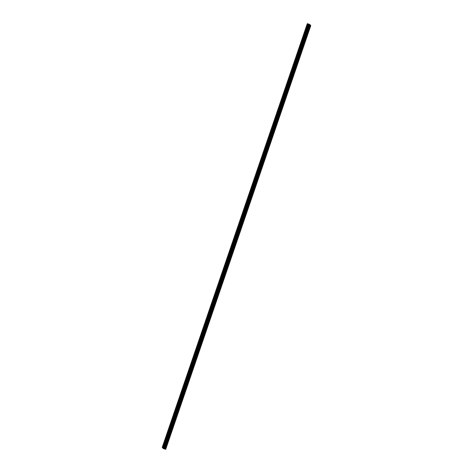 <?xml version="1.0" encoding="UTF-8"?>
<svg xmlns="http://www.w3.org/2000/svg" width="473" height="473" viewBox="0 0 473 473"><rect width="100%" height="100%" fill="white"/><g stroke="black" fill="none" stroke-linecap="round" stroke-linejoin="round"><path stroke-width="0.35" stroke-dasharray="2.37 1.77" d="M303.642 39.247L303.778 38.313L303.642 39.247M299.994 49.89L300.13 48.956L299.994 49.89M296.346 60.538L296.482 59.604L296.346 60.538M292.704 71.187L292.84 70.252L292.704 71.187M289.056 81.835L289.192 80.901L289.056 81.835M285.414 92.483L285.55 91.549L285.414 92.483M281.766 103.132L281.902 102.192L281.766 103.132M278.124 113.774L278.26 112.84L278.124 113.774M274.476 124.423L274.612 123.488L274.476 124.423M270.834 135.071L270.97 134.137L270.834 135.071M267.186 145.719L267.322 144.785L267.186 145.719M263.538 156.368L263.674 155.434L263.538 156.368M259.896 167.01L260.032 166.076L259.896 167.01M256.248 177.659L256.384 176.725L256.248 177.659M252.606 188.307L252.742 187.373L252.606 188.307M248.958 198.956L249.094 198.021L248.958 198.956M245.316 209.604L245.452 208.67L245.316 209.604M241.668 220.252L241.804 219.312L241.668 220.252M238.025 230.895L238.161 229.961L238.025 230.895M307.284 28.599L307.42 27.665L307.284 28.599M304.364 39.992L304.5 39.058L304.364 39.992M300.722 50.641L300.858 49.706L300.722 50.641M297.074 61.289L297.21 60.355L297.074 61.289M293.431 71.937L293.567 71.003L293.431 71.937M289.783 82.586L289.919 81.646L289.783 82.586M286.141 93.228L286.277 92.294L286.141 93.228M282.493 103.877L282.629 102.943L282.493 103.877M278.845 114.525L278.987 113.591L278.845 114.525M275.203 125.174L275.339 124.239L275.203 125.174M271.555 135.822L271.691 134.882L271.555 135.822M267.913 146.464L268.049 145.53L267.913 146.464M264.265 157.113L264.401 156.179L264.265 157.113M260.623 167.761L260.759 166.827L260.623 167.761M256.975 178.41L257.111 177.476L256.975 178.41M253.333 189.058L253.469 188.124L253.333 189.058M249.685 199.707L249.821 198.766L249.685 199.707M246.037 210.349L246.173 209.415L246.037 210.349M242.395 220.997L242.531 220.063L242.395 220.997M238.747 231.646L238.883 230.712L238.747 231.646M308.012 29.344L308.148 28.41L308.012 29.344M304.169 39.791L304.086 40.353L304.169 39.791M305.375 40.175L305.292 40.737L305.375 40.175M300.521 50.44L300.444 50.995L300.521 50.44M301.727 50.824L301.644 51.386L301.727 50.824M296.878 61.082L296.796 61.644L296.878 61.082M298.085 61.472L298.002 62.034L298.085 61.472M293.23 71.73L293.148 72.292L293.23 71.73M294.437 72.121L294.354 72.682L294.437 72.121M289.588 82.379L289.506 82.941L289.588 82.379M290.794 82.769L290.712 83.331L290.794 82.769M285.94 93.027L285.858 93.589L285.94 93.027M287.146 93.412L287.064 93.973L287.146 93.412M282.298 103.676L282.215 104.231L282.298 103.676M283.498 104.06L283.422 104.622L283.498 104.06M278.65 114.318L278.567 114.88L278.65 114.318M279.856 114.708L279.774 115.27L279.856 114.708M275.002 124.967L274.925 125.528L275.002 124.967M276.208 125.357L276.131 125.919L276.208 125.357M271.36 135.615L271.277 136.177L271.36 135.615M272.566 136.005L272.483 136.567L272.566 136.005M267.712 146.263L267.635 146.825L267.712 146.263M268.918 146.654L268.835 147.209L268.918 146.654M264.07 156.912L263.987 157.474L264.07 156.912M265.276 157.296L265.193 157.858L265.276 157.296M260.422 167.56L260.339 168.116L260.422 167.56M261.628 167.945L261.545 168.506L261.628 167.945M256.78 178.203L256.697 178.764L256.78 178.203M257.986 178.593L257.903 179.155L257.986 178.593M253.132 188.851L253.049 189.413L253.132 188.851M254.338 189.241L254.255 189.803L254.338 189.241M249.49 199.5L249.407 200.061L249.49 199.5M250.69 199.89L250.613 200.446L250.69 199.89M245.842 210.148L245.759 210.71L245.842 210.148M247.048 210.532L246.965 211.094L247.048 210.532M242.194 220.796L242.117 221.352L242.194 220.796M243.4 221.181L243.323 221.742L243.4 221.181M238.552 231.439L238.469 232.001L238.552 231.439M239.758 231.829L239.675 232.391L239.758 231.829M307.811 29.143L307.734 29.704L307.811 29.143M309.017 29.533L308.94 30.089L309.017 29.533M303.441 39.04L303.359 39.602L303.441 39.04M304.647 39.43L304.565 39.992L304.647 39.43M299.799 49.689L299.716 50.25L299.799 49.689M300.999 50.079L300.923 50.635L300.999 50.079M296.151 60.337L296.068 60.899L296.151 60.337M297.357 60.721L297.275 61.283L297.357 60.721M292.503 70.985L292.426 71.541L292.503 70.985M293.709 71.37L293.632 71.931L293.709 71.37M288.861 81.628L288.778 82.19L288.861 81.628M290.067 82.018L289.984 82.58L290.067 82.018M285.213 92.276L285.13 92.838L285.213 92.276M286.419 92.667L286.336 93.228L286.419 92.667M281.571 102.925L281.488 103.486L281.571 102.925M282.777 103.315L282.694 103.877L282.777 103.315M277.923 113.573L277.84 114.135L277.923 113.573M279.129 113.958L279.046 114.519L279.129 113.958M274.281 124.222L274.198 124.783L274.281 124.222M275.487 124.606L275.404 125.168L275.487 124.606M270.633 134.864L270.55 135.426L270.633 134.864M271.839 135.254L271.756 135.816L271.839 135.254M266.991 145.513L266.908 146.074L266.991 145.513M268.191 145.903L268.114 146.464L268.191 145.903M263.343 156.161L263.26 156.723L263.343 156.161M264.549 156.551L264.466 157.113L264.549 156.551M259.695 166.809L259.618 167.371L259.695 166.809M260.901 167.2L260.818 167.755L260.901 167.2M256.053 177.458L255.97 178.019L256.053 177.458M257.259 177.842L257.176 178.404L257.259 177.842M252.405 188.106L252.322 188.662L252.405 188.106M253.611 188.491L253.528 189.052L253.611 188.491M248.763 198.749L248.68 199.31L248.763 198.749M249.969 199.139L249.886 199.701L249.969 199.139M245.115 209.397L245.032 209.959L245.115 209.397M246.321 209.787L246.238 210.349L246.321 209.787M241.472 220.046L241.39 220.607L241.472 220.046M242.679 220.436L242.596 220.997L242.679 220.436M237.824 230.694L237.742 231.256L237.824 230.694M239.031 231.078L238.948 231.64L239.031 231.078M307.089 28.392L307.007 28.954L307.089 28.392M308.295 28.782L308.213 29.344L308.295 28.782M234.377 241.543L234.513 240.609L234.377 241.543M230.729 252.192L230.865 251.258L230.729 252.192M227.087 262.84L227.223 261.906L227.087 262.84M223.439 273.489L223.575 272.554L223.439 273.489M219.797 284.131L219.933 283.197L219.797 284.131M216.149 294.78L216.285 293.845L216.149 294.78M212.507 305.428L212.643 304.494L212.507 305.428M208.859 316.076L208.995 315.142L208.859 316.076M205.217 326.725L205.353 325.791L205.217 326.725M201.569 337.373L201.705 336.433L201.569 337.373M197.921 348.016L198.057 347.081L197.921 348.016M194.279 358.664L194.415 357.73L194.279 358.664M190.631 369.312L190.767 368.378L190.631 369.312M186.989 379.961L187.125 379.027L186.989 379.961M183.341 390.609L183.477 389.675L183.341 390.609M179.699 401.252L179.835 400.318L179.699 401.252M176.051 411.9L176.187 410.966L176.051 411.9M172.409 422.549L172.544 421.614L172.409 422.549M168.76 433.197L168.896 432.263L168.76 433.197M165.112 443.845L165.248 442.911L165.112 443.845M235.105 242.294L235.241 241.36L235.105 242.294M231.457 252.943L231.593 252.003L231.457 252.943M227.815 263.585L227.951 262.651L227.815 263.585M224.167 274.234L224.303 273.299L224.167 274.234M220.524 284.882L220.66 283.948L220.524 284.882M216.876 295.53L217.012 294.596L216.876 295.53M213.228 306.179L213.364 305.245L213.228 306.179M209.586 316.827L209.722 315.887L209.586 316.827M205.938 327.47L206.074 326.536L205.938 327.47M202.296 338.118L202.432 337.184L202.296 338.118M198.648 348.767L198.784 347.832L198.648 348.767M195.006 359.415L195.142 358.481L195.006 359.415M191.358 370.063L191.494 369.123L191.358 370.063M187.716 380.706L187.852 379.772L187.716 380.706M184.068 391.354L184.204 390.42L184.068 391.354M180.42 402.003L180.556 401.069L180.42 402.003M176.778 412.651L176.914 411.717L176.778 412.651M173.13 423.3L173.266 422.365L173.13 423.3M169.488 433.948L169.624 433.008L169.488 433.948M165.84 444.59L165.976 443.656L165.84 444.59M234.904 242.087L234.821 242.649L234.904 242.087M236.11 242.478L236.027 243.039L236.11 242.478M231.262 252.736L231.179 253.297L231.262 252.736M232.468 253.126L232.385 253.688L232.468 253.126M227.614 263.384L227.531 263.946L227.614 263.384M228.82 263.774L228.737 264.33L228.82 263.774M223.971 274.033L223.889 274.594L223.971 274.033M225.178 274.417L225.095 274.979L225.178 274.417M220.323 284.681L220.241 285.237L220.323 284.681M221.53 285.065L221.447 285.627L221.53 285.065M216.681 295.323L216.599 295.885L216.681 295.323M217.882 295.714L217.805 296.275L217.882 295.714M213.033 305.972L212.951 306.534L213.033 305.972M214.239 306.362L214.157 306.924L214.239 306.362M209.385 316.62L209.308 317.182L209.385 316.62M210.591 317.011L210.509 317.566L210.591 317.011M205.743 327.269L205.66 327.83L205.743 327.269M206.949 327.653L206.867 328.215L206.949 327.653M202.095 337.917L202.012 338.473L202.095 337.917M203.301 338.301L203.219 338.863L203.301 338.301M198.453 348.56L198.37 349.121L198.453 348.56M199.659 348.95L199.576 349.512L199.659 348.95M194.805 359.208L194.722 359.77L194.805 359.208M196.011 359.598L195.928 360.16L196.011 359.598M191.163 369.856L191.08 370.418L191.163 369.856M192.369 370.247L192.286 370.808L192.369 370.247M187.515 380.505L187.432 381.067L187.515 380.505M188.721 380.895L188.638 381.451L188.721 380.895M183.867 391.153L183.79 391.715L183.867 391.153M185.073 391.538L184.996 392.099L185.073 391.538M180.225 401.802L180.142 402.357L180.225 401.802M181.431 402.186L181.348 402.748L181.431 402.186M176.577 412.444L176.5 413.006L176.577 412.444M177.783 412.834L177.7 413.396L177.783 412.834M172.935 423.093L172.852 423.654L172.935 423.093M174.141 423.483L174.058 424.045L174.141 423.483M169.287 433.741L169.204 434.303L169.287 433.741M170.493 434.131L170.41 434.687L170.493 434.131M165.645 444.389L165.562 444.951L165.645 444.389M166.851 444.774L166.768 445.335L166.851 444.774M234.176 241.342L234.1 241.904L234.176 241.342M235.383 241.727L235.306 242.288L235.383 241.727M230.534 251.985L230.452 252.547L230.534 251.985M231.74 252.375L231.658 252.937L231.74 252.375M226.886 262.633L226.809 263.195L226.886 262.633M228.092 263.023L228.01 263.585L228.092 263.023M223.244 273.282L223.161 273.843L223.244 273.282M224.45 273.672L224.368 274.234L224.45 273.672M219.596 283.93L219.513 284.492L219.596 283.93M220.802 284.32L220.72 284.876L220.802 284.32M215.954 294.578L215.871 295.14L215.954 294.578M217.16 294.963L217.077 295.524L217.16 294.963M212.306 305.227L212.223 305.783L212.306 305.227M213.512 305.611L213.429 306.173L213.512 305.611M208.664 315.869L208.581 316.431L208.664 315.869M209.864 316.26L209.787 316.821L209.864 316.26M205.016 326.518L204.933 327.08L205.016 326.518M206.222 326.908L206.139 327.47L206.222 326.908M201.368 337.166L201.291 337.728L201.368 337.166M202.574 337.556L202.497 338.118L202.574 337.556M197.726 347.815L197.643 348.376L197.726 347.815M198.932 348.199L198.849 348.761L198.932 348.199M194.078 358.463L194.001 359.025L194.078 358.463M195.284 358.847L195.201 359.409L195.284 358.847M190.436 369.106L190.353 369.667L190.436 369.106M191.642 369.496L191.559 370.057L191.642 369.496M186.788 379.754L186.705 380.316L186.788 379.754M187.994 380.144L187.911 380.706L187.994 380.144M183.146 390.402L183.063 390.964L183.146 390.402M184.352 390.793L184.269 391.354L184.352 390.793M179.498 401.051L179.415 401.612L179.498 401.051M180.704 401.441L180.621 401.997L180.704 401.441M175.855 411.699L175.773 412.261L175.855 411.699M177.056 412.084L176.979 412.645L177.056 412.084M172.207 422.348L172.125 422.903L172.207 422.348M173.414 422.732L173.331 423.294L173.414 422.732M168.559 432.99L168.483 433.552L168.559 432.99M169.766 433.38L169.689 433.942L169.766 433.38M164.917 443.639L164.835 444.2L164.917 443.639M166.124 444.029L166.041 444.59L166.124 444.029M308.13 24.43L162.978 448.12M162.215 447.417L164.509 448.126L165.698 449.35M163.942 448.788L309.029 25.022M310.371 25.164L237.836 237.02L238.244 237.446M165.16 448.871L310.247 25.11M309.916 24.767L164.829 448.534M309.596 24.36L237.056 236.222L237.47 236.648L309.986 24.844M308.981 24.153L236.447 236.015L236.938 236.169L309.472 24.312M236.435 236.057L236.955 236.204L236.435 236.057L163.895 447.919M308.78 24.141L163.693 447.907M308.319 23.993L163.232 447.754M238.232 237.487L237.818 237.062L165.284 448.924M164.917 448.552L237.458 236.689L237.044 236.264L164.509 448.126M164.385 448.073L236.92 236.216M162.269 447.423L307.355 23.662M238.221 237.464L237.836 237.02M237.47 236.648L237.056 236.222M308.083 23.892L162.996 447.659M162.458 447.458L307.539 23.697L162.458 447.464M307.822 23.786L162.736 447.553M162.505 447.47L307.592 23.703M307.757 23.756L162.671 447.523M303.778 38.313L302.655 37.946M300.13 48.956L299.007 48.595M296.482 59.604L295.365 59.243M292.84 70.252L291.717 69.892M289.192 80.901L288.075 80.54M285.55 91.549L284.427 91.188M281.902 102.192L280.785 101.831M278.26 112.84L277.137 112.479M274.612 123.488L273.495 123.128M270.97 134.137L269.846 133.776M267.322 144.785L266.198 144.425M263.674 155.434L262.556 155.067M260.032 166.076L258.908 165.716M256.384 176.725L255.266 176.364M252.742 187.373L251.618 187.012M249.094 198.021L247.976 197.661M245.452 208.67L244.328 208.309M241.804 219.312L240.686 218.952M238.161 229.961L237.038 229.6M307.42 27.665L306.303 27.304M304.5 39.058L303.382 38.697M300.858 49.706L299.734 49.346M297.21 60.355L296.092 59.994M293.567 71.003L292.444 70.643M289.919 81.646L288.802 81.285M286.277 92.294L285.154 91.933M282.629 102.943L281.506 102.582M278.987 113.591L277.864 113.23M275.339 124.239L274.216 123.879M271.691 134.882L270.574 134.521M268.049 145.53L266.926 145.17M264.401 156.179L263.284 155.818M260.759 166.827L259.636 166.466M257.111 177.476L255.994 177.115M253.469 188.124L252.346 187.763M249.821 198.766L248.697 198.406M246.173 209.415L245.055 209.054M242.531 220.063L241.407 219.703M238.883 230.712L237.765 230.351M308.148 28.41L307.024 28.049M305.605 39.767L304.399 39.383M301.957 50.416L300.751 50.032M298.315 61.064L297.109 60.674M294.667 71.713L293.461 71.322M291.025 82.361L289.819 81.971M287.377 93.004L286.171 92.619M283.729 103.652L282.523 103.268M280.087 114.3L278.881 113.91M276.439 124.949L275.233 124.559M272.797 135.597L271.591 135.207M269.149 146.246L267.943 145.855M265.507 156.888L264.301 156.504M261.859 167.537L260.653 167.152M258.211 178.185L257.01 177.795M254.569 188.833L253.362 188.443M250.921 199.482L249.714 199.092M247.278 210.124L246.072 209.74M243.63 220.773L242.424 220.388M239.988 231.421L238.782 231.031M309.247 29.125L308.041 28.735M304.878 39.023L303.672 38.632M301.23 49.671L300.024 49.281M297.588 60.313L296.382 59.929M293.94 70.962L292.734 70.578M290.298 81.61L289.092 81.22M286.65 92.259L285.444 91.868M283.008 102.907L281.802 102.517M279.36 113.555L278.154 113.165M275.712 124.198L274.511 123.814M272.07 134.846L270.863 134.456M268.422 145.495L267.215 145.105M264.779 156.143L263.573 155.753M261.131 166.792L259.925 166.401M257.489 177.434L256.283 177.05M253.841 188.083L252.635 187.698M250.199 198.731L248.993 198.341M246.551 209.379L245.345 208.989M242.903 220.028L241.703 219.638M239.261 230.67L238.055 230.286M308.52 28.374L307.32 27.984M234.513 240.609L233.39 240.249M230.865 251.258L229.748 250.897M227.223 261.906L226.1 261.545M223.575 272.554L222.458 272.188M219.933 283.197L218.81 282.836M216.285 293.845L215.168 293.485M212.643 304.494L211.52 304.133M208.995 315.142L207.878 314.781M205.353 325.791L204.23 325.43M201.705 336.433L200.582 336.072M198.057 347.081L196.939 346.721M194.415 357.73L193.291 357.369M190.767 368.378L189.649 368.018M187.125 379.027L186.001 378.666M183.477 389.675L182.359 389.309M179.835 400.318L178.711 399.957M176.187 410.966L175.063 410.605M172.544 421.614L171.421 421.254M168.896 432.263L167.773 431.902M165.248 442.911L164.131 442.551M235.241 241.36L234.117 240.999M231.593 252.003L230.475 251.642M227.951 262.651L226.827 262.29M224.303 273.299L223.185 272.939M220.66 283.948L219.537 283.587M217.012 294.596L215.889 294.236M213.364 305.245L212.247 304.884M209.722 315.887L208.599 315.526M206.074 326.536L204.957 326.175M202.432 337.184L201.309 336.823M198.784 347.832L197.667 347.472M195.142 358.481L194.019 358.12M191.494 369.123L190.377 368.763M187.852 379.772L186.729 379.411M184.204 390.42L183.081 390.059M180.556 401.069L179.438 400.708M176.914 411.717L175.79 411.356M173.266 422.365L172.148 422.005M169.624 433.008L168.5 432.647M165.976 443.656L164.858 443.296M236.34 242.07L235.134 241.679M232.698 252.718L231.492 252.328M229.05 263.366L227.844 262.976M225.402 274.009L224.202 273.625M221.76 284.657L220.554 284.273M218.112 295.306L216.906 294.916M214.47 305.954L213.264 305.564M210.822 316.603L209.616 316.212M207.18 327.245L205.974 326.861M203.532 337.893L202.326 337.509M199.89 348.542L198.684 348.152M196.242 359.19L195.036 358.8M192.594 369.839L191.394 369.448M188.952 380.487L187.746 380.097M185.304 391.13L184.098 390.745M181.662 401.778L180.455 401.394M178.014 412.426L176.807 412.036M174.371 423.075L173.165 422.685M170.723 433.723L169.517 433.333M167.081 444.366L165.875 443.981M235.613 241.319L234.407 240.934M231.971 251.967L230.765 251.577M228.323 262.616L227.117 262.225M224.681 273.264L223.475 272.874M221.033 283.912L219.827 283.522M217.391 294.555L216.185 294.171M213.743 305.203L212.537 304.819M210.095 315.852L208.895 315.461M206.453 326.5L205.247 326.11M202.805 337.148L201.599 336.758M199.163 347.791L197.956 347.407M195.515 358.439L194.308 358.055M191.872 369.088L190.666 368.698M188.224 379.736L187.018 379.346M184.582 390.385L183.376 389.994M180.934 401.033L179.728 400.643M177.286 411.676L176.086 411.291M173.644 422.324L172.438 421.94M169.996 432.972L168.79 432.582M166.354 443.621L165.148 443.231M303.258 39.927L302.135 39.566M299.61 50.57L298.493 50.209M295.968 61.218L294.845 60.857M292.32 71.866L291.197 71.506M288.672 82.515L287.554 82.154M285.03 93.163L283.906 92.803M281.382 103.806L280.264 103.445M277.74 114.454L276.616 114.094M274.092 125.103L272.974 124.742M270.45 135.751L269.326 135.39M266.802 146.399L265.684 146.039M263.159 157.048L262.036 156.687M259.511 167.69L258.388 167.33M255.863 178.339L254.746 177.978M252.221 188.987L251.098 188.626M248.573 199.636L247.456 199.275M244.931 210.284L243.808 209.923M241.283 220.926L240.166 220.566M237.641 231.575L236.518 231.214M306.9 29.279L305.783 28.918M303.979 40.672L302.862 40.311M300.337 51.321L299.214 50.96M296.689 61.969L295.572 61.608M293.047 72.617L291.924 72.257M289.399 83.26L288.282 82.899M285.757 93.908L284.634 93.548M282.109 104.557L280.992 104.196M278.467 115.205L277.344 114.844M274.819 125.853L273.696 125.493M271.171 136.502L270.053 136.141M267.529 147.144L266.405 146.784M263.881 157.793L262.763 157.432M260.239 168.441L259.115 168.081M256.591 179.09L255.473 178.729M252.949 189.738L251.825 189.377M249.301 200.381L248.183 200.02M245.658 211.029L244.535 210.668M242.01 221.677L240.887 221.317M238.362 232.326L237.245 231.965M307.627 30.024L306.504 29.663M305.292 40.737L304.086 40.353M301.644 51.386L300.444 50.995M298.002 62.034L296.796 61.644M294.354 72.682L293.148 72.292M290.712 83.331L289.506 82.941M287.064 93.973L285.858 93.589M283.422 104.622L282.215 104.231M279.774 115.27L278.567 114.88M276.131 125.919L274.925 125.528M272.483 136.567L271.277 136.177M268.835 147.209L267.635 146.825M265.193 157.858L263.987 157.474M261.545 168.506L260.339 168.116M257.903 179.155L256.697 178.764M254.255 189.803L253.049 189.413M250.613 200.446L249.407 200.061M246.965 211.094L245.759 210.71M243.323 221.742L242.117 221.352M239.675 232.391L238.469 232.001M308.94 30.089L307.734 29.704M304.565 39.992L303.359 39.602M300.923 50.635L299.716 50.25M297.275 61.283L296.068 60.899M293.632 71.931L292.426 71.541M289.984 82.58L288.778 82.19M286.336 93.228L285.13 92.838M282.694 103.877L281.488 103.486M279.046 114.519L277.84 114.135M275.404 125.168L274.198 124.783M271.756 135.816L270.55 135.426M268.114 146.464L266.908 146.074M264.466 157.113L263.26 156.723M260.818 167.755L259.618 167.371M257.176 178.404L255.97 178.019M253.528 189.052L252.322 188.662M249.886 199.701L248.68 199.31M246.238 210.349L245.032 209.959M242.596 220.997L241.39 220.607M238.948 231.64L237.742 231.256M308.213 29.344L307.007 28.954M233.993 242.223L232.876 241.863M230.351 252.872L229.228 252.511M226.703 263.52L225.58 263.159M223.055 274.169L221.938 273.808M219.413 284.811L218.29 284.45M215.765 295.459L214.647 295.099M212.123 306.108L210.999 305.747M208.475 316.756L207.357 316.396M204.833 327.405L203.709 327.044M201.185 338.047L200.061 337.687M197.543 348.696L196.419 348.335M193.895 359.344L192.771 358.983M190.247 369.992L189.129 369.632M186.604 380.641L185.481 380.28M182.956 391.289L181.839 390.929M179.314 401.932L178.191 401.571M175.666 412.58L174.549 412.22M172.024 423.229L170.901 422.868M168.376 433.877L167.253 433.516M164.734 444.525L163.611 444.165M234.72 242.974L233.597 242.614M231.072 253.623L229.955 253.262M227.43 264.265L226.307 263.904M223.782 274.914L222.665 274.553M220.14 285.562L219.017 285.201M216.492 296.21L215.375 295.85M212.85 306.859L211.727 306.498M209.202 317.501L208.079 317.141M205.554 328.15L204.437 327.789M201.912 338.798L200.789 338.437M198.264 349.446L197.146 349.086M194.622 360.095L193.498 359.734M190.974 370.743L189.856 370.383M187.332 381.386L186.208 381.025M183.684 392.034L182.56 391.674M180.042 402.683L178.918 402.322M176.394 413.331L175.27 412.97M172.746 423.979L171.628 423.619M169.103 434.622L167.98 434.261M165.455 445.27L164.338 444.91M236.027 243.039L234.821 242.649M232.385 253.688L231.179 253.297M228.737 264.33L227.531 263.946M225.095 274.979L223.889 274.594M221.447 285.627L220.241 285.237M217.805 296.275L216.599 295.885M214.157 306.924L212.951 306.534M210.509 317.566L209.308 317.182M206.867 328.215L205.66 327.83M203.219 338.863L202.012 338.473M199.576 349.512L198.37 349.121M195.928 360.16L194.722 359.77M192.286 370.808L191.08 370.418M188.638 381.451L187.432 381.067M184.996 392.099L183.79 391.715M181.348 402.748L180.142 402.357M177.7 413.396L176.5 413.006M174.058 424.045L172.852 423.654M170.41 434.687L169.204 434.303M166.768 445.335L165.562 444.951M235.306 242.288L234.1 241.904M231.658 252.937L230.452 252.547M228.01 263.585L226.809 263.195M224.368 274.234L223.161 273.843M220.72 284.876L219.513 284.492M217.077 295.524L215.871 295.14M213.429 306.173L212.223 305.783M209.787 316.821L208.581 316.431M206.139 327.47L204.933 327.08M202.497 338.118L201.291 337.728M198.849 348.761L197.643 348.376M195.201 359.409L194.001 359.025M191.559 370.057L190.353 369.667M187.911 380.706L186.705 380.316M184.269 391.354L183.063 390.964M180.621 401.997L179.415 401.612M176.979 412.645L175.773 412.261M173.331 423.294L172.125 422.903M169.689 433.942L168.483 433.552M166.041 444.59L164.835 444.2"/><path stroke-width="0.71" d="M302.519 38.887L302.655 37.946L302.519 38.887M298.871 49.529L299.007 48.595L298.871 49.529M295.229 60.177L295.365 59.243L295.229 60.177M291.581 70.826L291.717 69.892L291.581 70.826M287.939 81.474L288.075 80.54L287.939 81.474M284.291 92.123L284.427 91.188L284.291 92.123M280.649 102.771L280.785 101.831L280.649 102.771M277.001 113.414L277.137 112.479L277.001 113.414M273.359 124.062L273.495 123.128L273.359 124.062M269.711 134.71L269.846 133.776L269.711 134.71M266.062 145.359L266.198 144.425L266.062 145.359M262.42 156.007L262.556 155.067L262.42 156.007M258.772 166.65L258.908 165.716L258.772 166.65M255.13 177.298L255.266 176.364L255.13 177.298M251.482 187.947L251.618 187.012L251.482 187.947M247.84 198.595L247.976 197.661L247.84 198.595M244.192 209.243L244.328 208.309L244.192 209.243M240.55 219.886L240.686 218.952L240.55 219.886M236.902 230.534L237.038 229.6L236.902 230.534M306.167 28.238L306.303 27.304L306.167 28.238M303.246 39.631L303.382 38.697L303.246 39.631M299.598 50.28L299.734 49.346L299.598 50.28M295.956 60.928L296.092 59.994L295.956 60.928M292.308 71.577L292.444 70.643L292.308 71.577M288.666 82.219L288.802 81.285L288.666 82.219M285.018 92.868L285.154 91.933L285.018 92.868M281.37 103.516L281.506 102.582L281.37 103.516M277.728 114.164L277.864 113.23L277.728 114.164M274.08 124.813L274.216 123.879L274.08 124.813M270.438 135.461L270.574 134.521L270.438 135.461M266.79 146.104L266.926 145.17L266.79 146.104M263.148 156.752L263.284 155.818L263.148 156.752M259.5 167.401L259.636 166.466L259.5 167.401M255.858 178.049L255.994 177.115L255.858 178.049M252.21 188.697L252.346 187.763L252.21 188.697M248.561 199.34L248.697 198.406L248.561 199.34M244.919 209.988L245.055 209.054L244.919 209.988M241.271 220.637L241.407 219.703L241.271 220.637M237.629 231.285L237.765 230.351L237.629 231.285M306.888 28.983L307.024 28.049L306.888 28.983M233.254 241.183L233.39 240.249L233.254 241.183M229.612 251.831L229.748 250.897L229.612 251.831M225.964 262.48L226.1 261.545L225.964 262.48M222.322 273.128L222.458 272.188L222.322 273.128M218.674 283.77L218.81 282.836L218.674 283.77M215.032 294.419L215.168 293.485L215.032 294.419M211.384 305.067L211.52 304.133L211.384 305.067M207.736 315.716L207.878 314.781L207.736 315.716M204.094 326.364L204.23 325.43L204.094 326.364M200.446 337.007L200.582 336.072L200.446 337.007M196.803 347.655L196.939 346.721L196.803 347.655M193.155 358.303L193.291 357.369L193.155 358.303M189.513 368.952L189.649 368.018L189.513 368.952M185.865 379.6L186.001 378.666L185.865 379.6M182.223 390.249L182.359 389.309L182.223 390.249M178.575 400.891L178.711 399.957L178.575 400.891M174.927 411.54L175.063 410.605L174.927 411.54M171.285 422.188L171.421 421.254L171.285 422.188M167.637 432.836L167.773 431.902L167.637 432.836M163.995 443.485L164.131 442.551L163.995 443.485M233.981 241.934L234.117 240.999L233.981 241.934M230.339 252.582L230.475 251.642L230.339 252.582M226.691 263.225L226.827 262.29L226.691 263.225M223.049 273.873L223.185 272.939L223.049 273.873M219.401 284.521L219.537 283.587L219.401 284.521M215.753 295.17L215.889 294.236L215.753 295.17M212.111 305.818L212.247 304.884L212.111 305.818M208.463 316.461L208.599 315.526L208.463 316.461M204.821 327.109L204.957 326.175L204.821 327.109M201.173 337.757L201.309 336.823L201.173 337.757M197.531 348.406L197.667 347.472L197.531 348.406M193.883 359.054L194.019 358.12L193.883 359.054M190.235 369.703L190.377 368.763L190.235 369.703M186.593 380.345L186.729 379.411L186.593 380.345M182.945 390.994L183.081 390.059L182.945 390.994M179.302 401.642L179.438 400.708L179.302 401.642M175.654 412.29L175.79 411.356L175.654 412.29M172.012 422.939L172.148 422.005L172.012 422.939M168.364 433.581L168.5 432.647L168.364 433.581M164.722 444.23L164.858 443.296L164.722 444.23M162.978 448.12L162.718 447.854L307.805 24.088L308.13 24.43L162.954 448.173L163.333 448.564L163.889 448.782L308.975 25.016L309.85 25.246L164.764 449.007L163.889 448.782M309.85 25.246L310.785 25.583L309.596 24.36L307.302 23.65L307.805 24.088M308.975 25.016L308.041 24.413M162.718 447.854L307.681 24.04M310.785 25.583L165.698 449.35L164.764 449.007M162.594 447.801L162.215 447.417L234.756 235.554L235.128 235.938M235.146 235.897L234.768 235.513L307.302 23.65M308.42 24.797L235.885 236.66L235.507 236.275M164.297 448.859L309.383 25.093M310.205 25.412L165.118 449.173M310.696 25.572L238.156 237.428L237.671 237.275M235.495 236.317L235.867 236.701L163.333 448.564M237.653 237.316L238.144 237.47L165.609 449.332M234.768 235.513L235.164 235.932M235.519 236.299L235.885 236.66M308.485 24.827L163.398 448.593M164.131 448.824L309.218 25.063M237.647 237.286L238.156 237.428M308.745 24.933L163.658 448.7M163.942 448.788L309.029 25.028M308.816 24.963L163.729 448.729"/></g></svg>
